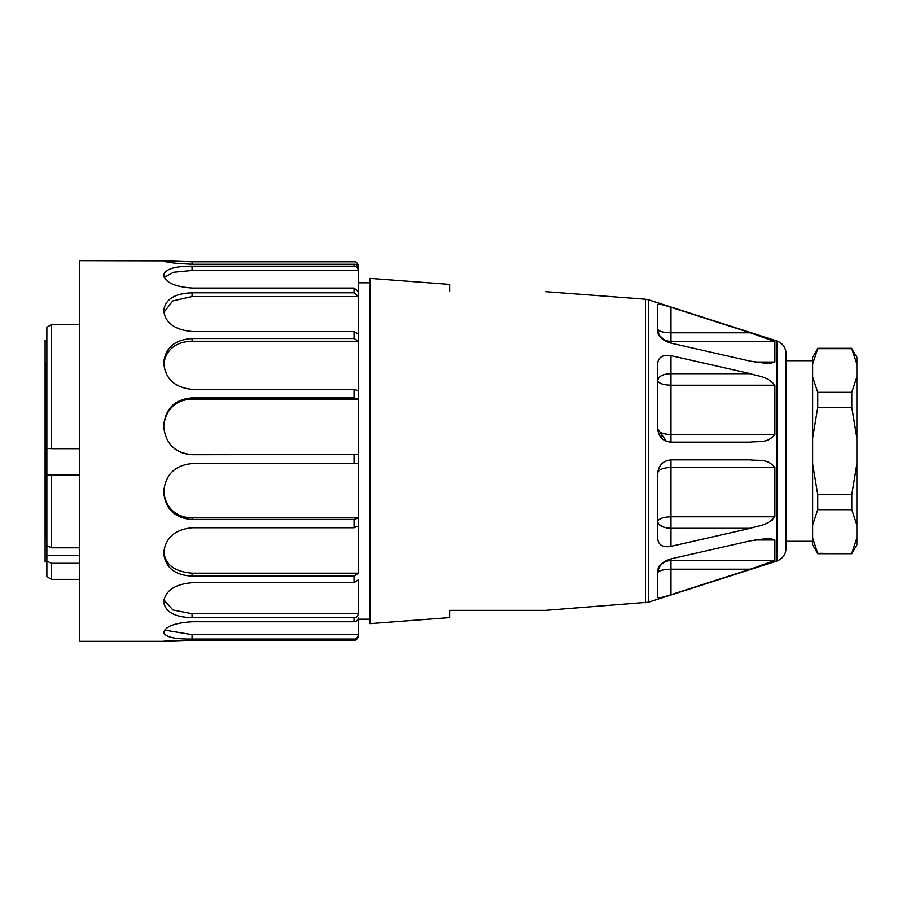 <?xml version="1.0" encoding="UTF-8"?>
<svg xmlns="http://www.w3.org/2000/svg" width="902" height="902" viewBox="0 0 902 902"><rect width="100%" height="100%" fill="white"/><g stroke="black" fill="none" stroke-linecap="round" stroke-linejoin="round"><path stroke-width="1.35" d="M79.624 324.596L51.47 324.596L51.47 448.677L79.624 448.677M79.624 475.579L51.47 475.579L51.47 547.818L79.624 547.818M79.624 563.31L51.47 563.31L51.47 579.366L79.624 579.366M51.47 563.31L46.87 561.123L46.87 545.631L51.47 547.818M51.47 579.366L46.87 576.705L46.87 561.123M79.624 555.282L46.87 555.282M51.47 475.579L46.87 475.343L46.87 474.723L79.624 474.723M46.87 545.631L46.87 475.343M46.87 474.723L46.87 448.441L51.47 448.677M51.47 324.596L46.87 327.291L51.47 324.596M46.87 448.441L46.87 327.291M45.991 534.097L45.1 534.097L45.1 538.765L46.87 538.765M46.87 340.336L45.1 340.336L45.1 534.097M45.1 499.685L45.991 499.685M45.1 471.949L45.991 471.949M45.1 416.566L45.991 416.566M45.1 395.29L45.991 395.29M45.1 367.903L45.991 367.903M45.1 363.235L46.87 363.235M45.1 538.765L45.1 561.664L46.87 561.664M45.991 429.758L45.991 436.839M45.991 465.161L45.991 472.242M46.87 364.915L45.991 364.915L45.991 537.085L46.87 537.085M163.724 632.561L163.724 632.561C165.348 637.071 174.785 639.236 192.058 639.056L192.058 634.658L164.615 630.092M356.707 265.087L358.489 265.087L358.489 268.559C357.553 265.402 356.076 263.959 354.058 264.241L192.058 264.241C174.785 263.452 165.348 262.324 163.724 260.847L79.624 260.667L79.624 641.333L164.807 641.333M163.724 274.975L163.724 274.975C165.348 269.055 174.785 266.113 192.058 266.146L354.058 266.146C356.076 265.876 357.553 267.319 358.489 270.465L358.489 454.518L192.058 454.518C173.782 453.92 164.953 441.191 163.736 426.567C164.84 412.034 173.917 399.642 192.058 399.169L192.058 397.838L354.058 397.838L358.489 399.169L192.058 399.169M163.724 310.356L163.724 310.356C165.348 299.238 174.785 293.387 192.058 292.8L354.058 292.8L358.489 296.532L192.058 296.532L192.058 292.8M358.489 390.735L354.058 389.393L192.058 389.393C174.785 387.612 165.348 378.885 163.724 363.224L163.724 362.694C165.348 347.71 174.785 339.659 192.058 338.532L354.058 338.532L358.489 341.238L192.058 341.238L192.058 338.532M358.489 454.518L358.489 463.357L358.489 454.518L192.058 454.709C174.785 452.984 165.348 443.513 163.724 426.285L163.724 425.688C165.348 408.651 174.785 399.372 192.058 397.838M163.724 552.87L163.724 552.87C165.348 537.896 174.785 529.519 192.058 527.749L354.058 527.749L358.489 526.058L358.489 517.883L354.058 519.563L192.058 519.563C174.785 518.12 165.348 509.032 163.724 492.323L163.724 491.737C165.348 474.7 174.785 465.308 192.058 463.549L358.489 463.357L358.489 517.883L192.058 517.883C173.782 517.331 164.953 505.458 163.736 491.071M163.724 602.085L163.724 602.085C165.348 612.03 174.785 617.216 192.058 617.656L192.058 613.732L172.936 609.989L163.882 599.875M358.489 526.058L358.489 573.176L192.058 573.176C174.097 571.688 164.649 564.212 163.736 550.75M163.736 365.006C164.84 352.028 173.917 341.632 192.058 341.238M163.837 312.464L172.71 300.941L192.058 296.532M358.489 268.559L358.489 270.465L192.058 270.465L192.058 266.146M164.243 277.365L173.601 272.246L192.058 270.465M163.724 641.175L192.058 640.217L354.058 640.217C356.076 640.488 357.553 639.033 358.489 635.82L358.331 636.913M163.724 632.381L163.724 632.381C165.348 626.473 174.785 622.921 192.058 621.749L354.058 621.749C356.076 621.997 357.553 620.689 358.489 617.825L358.489 634.658L192.058 634.658M163.724 601.713L163.724 601.713C165.348 590.596 174.785 584.259 192.058 582.692L354.058 582.692L358.489 579.704L358.489 613.732L192.058 613.732M358.489 341.238L358.489 334.214L354.058 331.519L192.058 331.519C174.785 329.884 165.348 322.961 163.724 310.762L163.724 310.762M358.489 296.532L358.489 294.728M358.489 613.732C357.553 616.596 356.076 617.904 354.058 617.656L192.058 617.656M358.489 573.176L354.058 576.164L192.058 576.164C174.785 575.16 165.348 567.561 163.724 553.377L163.724 553.377M358.489 291.786L354.058 288.054L192.058 288.054C174.785 286.768 165.348 282.484 163.724 275.2L163.724 275.2M163.724 260.825L192.058 261.783L354.058 261.783C356.076 261.512 357.553 262.967 358.489 266.18M358.489 634.658C357.553 637.861 356.076 639.326 354.058 639.056L192.058 639.056M449.67 291.65C577.832 291.65 577.832 291.65 449.67 291.65C577.832 291.65 577.832 291.65 449.67 291.65L449.67 284.401L370 278.368L370 623.632L449.67 617.599L449.67 610.35L545.485 610.35L449.67 610.35M659.148 524.637L664.74 527.523M772.089 520.296L772.687 519.856M774.874 516.79L670.987 516.79C663.049 517.072 658.629 518.673 657.716 521.582C658.381 525.607 662.801 527.862 670.987 528.313L670.987 459.851L750.351 459.851C758.447 461.125 766.903 457.968 774.874 467.394L774.874 516.79C767.185 526.001 758.232 525.528 750.351 528.313L670.987 546.353C663.049 547.74 658.618 545.282 657.716 538.99L657.716 473.133C658.392 469.694 662.823 467.788 670.987 467.394L774.874 467.394M657.716 473.133C658.686 465.161 663.105 460.742 670.987 459.851M670.987 442.149L670.987 434.606C663.049 434.257 658.629 432.351 657.716 428.867L657.716 363.01C658.686 356.888 663.105 354.43 670.987 355.647L750.351 373.687C758.447 376.562 766.914 375.852 774.874 385.21L774.874 434.606C767.23 443.897 758.232 440.943 750.351 442.149L670.987 442.149C663.049 441.461 658.618 437.03 657.716 428.867L666.42 441.337M750.351 373.687L670.987 373.687C663.105 373.902 658.686 376.145 657.716 380.418C658.392 383.282 662.823 384.883 670.987 385.21L670.987 355.647M670.987 343.132L670.987 341.565C662.823 340.708 658.392 336.547 657.716 329.05L657.716 304.425C658.686 303.737 663.105 304.696 670.987 307.3L750.351 332.804L774.874 341.565L774.874 362.018L769.056 363.754L750.351 361.161L670.987 343.132C663.049 340.776 658.618 336.965 657.716 331.71M657.716 329.05C658.686 331.417 663.105 332.669 670.987 332.804L670.987 307.3M774.874 341.565L670.987 341.565L670.987 332.804L750.351 332.804M670.987 558.868C663.105 561.337 658.686 565.148 657.716 570.289L657.716 572.95C658.381 570.695 662.801 569.444 670.987 569.196L670.987 558.868L750.351 540.839L769.09 538.246L774.874 539.982L774.874 560.435L750.351 569.196L670.987 594.7C663.049 597.349 658.618 598.297 657.716 597.575L657.716 572.95C658.629 565.351 663.049 561.191 670.987 560.435L774.874 560.435M750.351 569.196L670.987 569.196L670.987 594.7M759.225 566.298L759.822 566.106M772.112 561.811L772.687 561.574M659.779 335.736L663.68 339.468M358.489 619.2L370 619.2M786.082 548.382L786.082 353.618C785.732 347.417 782.654 343.2 776.859 340.979L776.859 561.021C782.632 558.789 785.71 554.572 786.082 548.382M776.859 561.021L648.493 602.186L545.485 610.35M856.9 537.93L851.792 553.321L856.9 537.93L856.9 544.842L851.792 553.693L817.742 553.693L812.634 537.93L812.634 525.065L817.742 509.675L851.792 509.675L856.9 525.065L856.9 537.93M856.9 364.07L856.9 376.935L851.792 392.325L817.742 392.325L812.634 376.935L812.634 364.07L817.742 348.679L851.792 348.679L856.9 364.07L856.9 357.158L851.792 348.679M856.9 376.935L856.9 525.065M856.9 438.135L851.792 407.354L817.742 407.354L812.634 438.135L812.634 463.865L817.742 494.646L851.792 494.646L856.9 463.865M817.742 553.693L812.634 544.842L812.634 537.93L817.742 553.321L851.792 553.693M817.742 494.646L817.742 509.675M812.634 463.865L812.634 525.065M817.742 392.325L817.742 407.354M812.634 376.935L812.634 438.135M812.634 364.07L812.634 357.158L817.742 348.679M851.792 494.646L851.792 509.675M851.792 392.325L851.792 407.354M661.256 437.898L661.256 432.757M45.1 524.806L45.991 524.806M45.1 501.072L45.991 501.072M45.1 479.334L45.991 479.334M45.1 436.388L45.991 436.388M45.1 377.194L45.991 377.194M354.058 582.692L354.058 576.164M192.058 576.164L192.058 573.176M354.058 527.749L354.058 519.563M192.058 519.563L192.058 517.883M354.058 463.549L354.058 454.709M354.058 397.838L354.058 389.393M354.058 338.532L354.058 331.519M354.058 292.8L354.058 288.054M354.058 266.146L354.058 264.241M192.058 264.241L192.058 261.783M354.058 640.217L354.058 639.056M354.058 621.749L354.058 617.656M750.351 528.313L670.987 528.313L670.987 546.353M774.874 434.606L670.987 434.606L670.987 385.21L774.874 385.21M774.874 362.018L754.41 362.018M774.874 539.982L754.399 539.982M776.859 340.979L648.493 299.814L648.493 602.186M648.493 299.814L645.437 299.216L645.437 602.784M358.489 282.8L370 282.8M645.437 299.216L545.485 291.65M812.634 360.699L786.082 360.699M812.634 541.301L786.082 541.301M851.792 348.307L817.742 348.307"/></g></svg>
